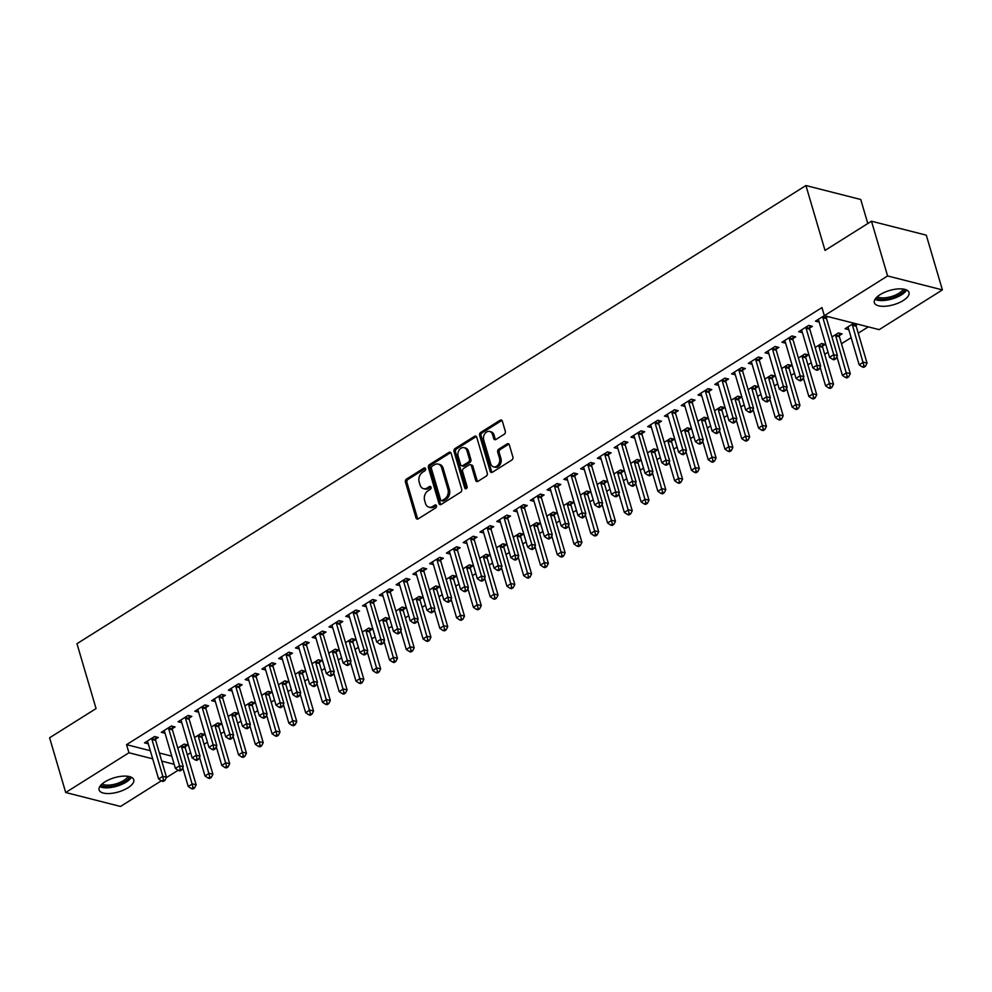 <?xml version="1.0" encoding="UTF-8"?>
<svg xmlns="http://www.w3.org/2000/svg" width="992" height="992" viewBox="0 0 992 992"><rect width="100%" height="100%" fill="white"/><g stroke="black" fill="none" stroke-linecap="round" stroke-linejoin="round"><path stroke-width="1.49" d="M425.568 468.732A1.587 1.19 -75.7 0 0 424.006 468.063L406.522 479.049A2.269 1.711 -75.7 0 0 405.455 482.075L415.995 517.898A2.269 1.711 -75.7 0 0 418.227 518.853L435.724 507.854A1.587 1.19 -75.7 0 0 434.905 505.077L432.636 506.503A7.279 5.468 -75.7 0 1 428.966 507.172A7.279 5.468 -75.7 0 1 425.494 503.44L424.613 500.452A7.279 5.468 -75.7 0 1 428.011 490.78L430.28 489.354A1.587 1.19 -75.7 0 0 429.462 486.564L427.192 487.99A7.279 5.468 -75.7 0 1 423.522 488.672A7.279 5.468 -75.7 0 1 420.05 484.939L419.17 481.951A7.279 5.468 -75.7 0 1 422.567 472.266L424.836 470.84A1.587 1.19 -75.7 0 0 425.568 468.732M903.241 300.526A18.067 7.39 -16.4 0 1 885.472 306.23A18.067 7.39 -16.4 0 1 874.349 302.684A18.067 7.39 -16.4 0 1 880.127 294.636A18.067 7.39 -16.4 0 1 897.896 288.932A18.067 7.39 -16.4 0 1 909.007 292.479A18.067 7.39 -16.4 0 1 903.241 300.526M127.98 787.772A18.067 7.39 -16.4 0 1 110.224 793.476A18.067 7.39 -16.4 0 1 99.101 789.93A18.067 7.39 -16.4 0 1 104.879 781.894A18.067 7.39 -16.4 0 1 122.636 776.178A18.067 7.39 -16.4 0 1 133.759 779.724A18.067 7.39 -16.4 0 1 127.98 787.772M504.246 434.26A2.269 1.711 -75.7 0 0 505.3 431.235L502.349 421.178A2.269 1.711 -75.7 0 0 500.117 420.224L480.686 432.438A2.269 1.711 -75.7 0 0 479.632 435.463L490.172 471.287A2.269 1.711 -75.7 0 0 492.404 472.242L511.822 460.028A2.269 1.711 -75.7 0 0 512.889 457.002L509.318 444.862A2.269 1.711 -75.7 0 0 507.086 443.908L498.765 449.14A2.269 1.711 -75.7 0 0 497.711 452.154L499.484 458.18A6.076 4.563 -75.7 0 1 498.406 464.529A6.076 4.563 -75.7 0 1 493.582 466.835A6.076 4.563 -75.7 0 1 490.668 463.71L483.736 440.138A6.076 4.563 -75.7 0 1 484.803 433.777A6.076 4.563 -75.7 0 1 489.639 431.47A6.076 4.563 -75.7 0 1 492.54 434.595L493.694 438.526A2.269 1.711 -75.7 0 0 495.926 439.481L504.246 434.26M824.352 315.692L887.592 275.95L942.4 289.9L879.16 329.642L824.352 315.692L821.971 307.582L126.554 744.657L128.948 752.767L152.681 758.806M161.336 780.803L120.516 806.459L65.708 792.509L49.6 737.775L96.063 708.573L76.967 643.696L805.926 185.541L825.022 250.418L871.484 221.216L887.592 275.95M65.708 792.509L128.948 752.767M451.149 453.369A2.269 1.711 -75.7 0 0 448.917 452.414L429.486 464.616A2.269 1.711 -75.7 0 0 428.42 467.641L438.96 503.465A2.269 1.711 -75.7 0 0 441.204 504.42L460.623 492.206A2.269 1.711 -75.7 0 0 461.689 489.18L451.149 453.369M455.08 448.533L474.511 436.319A2.269 1.711 -75.7 0 1 476.743 437.274L487.283 473.097A2.269 1.711 -75.7 0 1 486.229 476.123L477.908 481.343A2.269 1.711 -75.7 0 1 475.676 480.388L471.411 465.868A2.269 1.711 -75.7 0 0 469.179 464.901L463.661 468.373A2.269 1.711 -75.7 0 0 462.594 471.398L467.046 486.526A1.587 1.19 -75.7 0 1 464.74 487.965L454.026 451.558A2.269 1.711 -75.7 0 1 455.08 448.533L456.568 448.905L475.999 436.691L474.511 436.319M867.802 223.522L860.734 199.491L805.926 185.541M809.708 328.042L812.423 326.343L808.728 325.401L798.659 331.725L802.404 332.63M839.344 335.581L842.059 333.882L838.352 332.94L831.953 336.958M776.166 349.122L778.881 347.423L775.174 346.481L765.117 352.805L768.862 353.722M805.789 356.674L808.505 354.962L804.81 354.02L798.411 358.038M742.624 370.214L745.339 368.503L741.632 367.561L731.563 373.885L735.32 374.802M772.247 377.754L774.963 376.042L771.255 375.1L764.857 379.13M709.069 391.294L711.785 389.583L708.09 388.641L698.021 394.977L701.766 395.882M738.705 398.834L741.421 397.135L737.713 396.192L731.315 400.21M675.527 412.374L678.243 410.676L674.535 409.733L664.479 416.057L668.224 416.975M705.151 419.926L707.866 418.215L704.171 417.272L697.76 421.29M641.985 433.467L644.701 431.756L640.993 430.813L630.924 437.137L634.682 438.055M671.609 441.006L674.324 439.295L670.617 438.352L664.218 442.382M608.431 454.547L611.146 452.836L607.451 451.893L597.382 458.23L601.127 459.135M638.067 462.086L640.782 460.387L637.075 459.445L630.676 463.462M574.889 475.627L577.604 473.928L573.897 472.986L563.84 479.31L567.585 480.227M604.512 483.178L607.228 481.467L603.533 480.525L597.122 484.542M541.347 496.719L544.062 495.008L540.355 494.066L530.286 500.39L534.043 501.307M570.97 504.258L573.686 502.547L569.978 501.605L563.58 505.635M507.792 517.799L510.508 516.088L506.813 515.146L496.744 521.47L500.489 522.387L499.807 520.254M537.428 525.338L540.144 523.64L536.436 522.697L530.038 526.715M474.25 538.879L476.966 537.18L473.258 536.238L463.202 542.562L466.947 543.48L466.265 541.334M503.874 546.418L506.59 544.72L502.894 543.777L496.484 547.795M440.708 559.972L443.424 558.26L439.716 557.318L429.648 563.642L433.405 564.56L432.723 562.414M470.332 567.511L473.048 565.8L469.34 564.857L462.942 568.887M407.154 581.052L409.87 579.34L406.174 578.398L396.106 584.722L399.85 585.64L399.168 583.507M436.79 588.591L439.506 586.892L435.798 585.937L429.4 589.967M373.612 602.132L376.328 600.433L372.62 599.49L362.564 605.814L366.308 606.732M403.236 609.671L405.951 607.972L402.256 607.03L395.845 611.047M340.07 623.224L342.786 621.513L339.078 620.57L329.009 626.894L332.766 627.812M369.694 630.763L372.409 629.052L368.702 628.11L362.303 632.127M306.516 644.304L309.231 642.593L305.536 641.65L295.467 647.974L299.212 648.892M336.152 651.843L338.855 650.132L335.16 649.19L328.761 653.22M272.974 665.384L275.689 663.685L271.982 662.743L261.925 669.067L265.67 669.972M302.597 672.923L305.313 671.224L301.618 670.282L295.207 674.3M239.432 686.476L242.147 684.765L238.44 683.823L228.371 690.147L232.128 691.064M269.055 694.016L271.771 692.304L268.063 691.362L261.665 695.38M205.877 707.556L208.593 705.845L204.898 704.903L194.829 711.227L198.574 712.144M235.513 715.096L238.216 713.384L234.521 712.442L228.123 716.472M172.335 728.636L175.051 726.938L171.343 725.995L161.287 732.319L165.032 733.224M201.959 736.176L204.674 734.477L200.967 733.534L194.568 737.552M126.554 744.657L150.3 750.696M159.365 753.002L171.777 756.164M187.327 754.862L190.662 752.767M204.092 744.322L207.427 742.227M220.869 733.782L224.204 731.687M237.646 723.242L240.982 721.147M254.411 712.69L257.746 710.594M271.188 702.15L274.524 700.054M287.965 691.61L291.301 689.514M304.73 681.07L308.066 678.974M321.507 670.53L324.843 668.434M338.284 659.99L341.62 657.894M355.049 649.438L358.385 647.354M371.826 638.898L375.162 636.802M388.604 628.358L391.939 626.262M405.368 617.818L408.704 615.722M422.146 607.278L425.481 605.182M438.923 596.738L442.258 594.642M455.688 586.198L459.023 584.102M472.465 575.645L475.8 573.55M489.242 565.105L492.578 563.01M506.007 554.565L509.342 552.47M522.784 544.025L526.12 541.93M539.561 533.485L542.897 531.39M556.326 522.945L559.662 520.85M573.103 512.393L576.439 510.297M589.88 501.853L593.216 499.757M606.645 491.313L609.981 489.217M623.422 480.773L626.758 478.677M640.2 470.233L643.535 468.137M656.964 459.693L660.3 457.597M673.742 449.14L677.077 447.057M690.519 438.6L693.854 436.505M707.284 428.06L710.619 425.965M724.061 417.52L727.396 415.425M740.838 406.98L744.174 404.885M757.603 396.44L760.938 394.345M774.38 385.9L777.716 383.805M791.157 375.348L794.493 373.252M807.922 364.808L811.258 362.712M824.699 354.268L828.035 352.172M841.476 343.728L851.161 337.64M858.241 333.188L868.285 326.876M185.194 746.716L187.897 745.017L184.202 744.074L177.804 748.092M155.558 739.176L158.274 737.478L154.578 736.535L144.51 742.859L148.254 743.777M218.736 725.636L221.452 723.937L217.744 722.994L211.346 727.012M189.112 718.096L191.828 716.385L188.12 715.443L178.052 721.767L181.809 722.684M252.278 704.556L254.994 702.844L251.286 701.902L244.888 705.932M222.654 697.016L225.37 695.305L221.662 694.363L211.606 700.687L215.351 701.604M285.832 683.476L288.536 681.764L284.84 680.822L278.442 684.84M256.196 675.924L258.912 674.225L255.217 673.283L245.148 679.607L248.893 680.524M319.374 662.383L322.09 660.684L318.382 659.742L311.984 663.76M289.751 654.844L292.466 653.133L288.759 652.19L278.69 658.527L282.447 659.432M352.916 641.303L355.632 639.592L351.937 638.65L345.526 642.68M323.293 633.764L326.008 632.053L322.301 631.11L312.244 637.434L315.989 638.352M386.471 620.223L389.174 618.512L385.479 617.57L379.08 621.587M356.835 612.672L359.55 610.973L355.855 610.03L345.786 616.354L349.531 617.272M420.013 599.131L422.728 597.432L419.021 596.49L412.622 600.507M390.389 591.592L393.105 589.88L389.397 588.938L379.328 595.274L383.086 596.18M453.555 578.051L456.27 576.34L452.575 575.397L446.164 579.427M423.931 570.512L426.647 568.8L422.939 567.858L412.883 574.182L416.628 575.1M487.109 556.971L489.825 555.26L486.117 554.317L479.719 558.335M457.473 549.419L460.189 547.72L456.494 546.778L446.425 553.102L450.17 554.02M520.651 535.878L523.367 534.18L519.659 533.237L513.261 537.255M491.028 528.339L493.743 526.64L490.036 525.698L479.967 532.022L483.724 532.927M554.193 514.798L556.909 513.087L553.214 512.145L546.803 516.175M524.57 507.259L527.285 505.548L523.578 504.606L513.521 510.93L517.266 511.847M587.748 493.718L590.463 492.007L586.756 491.065L580.357 495.082M558.112 486.179L560.827 484.468L557.132 483.526L547.063 489.85L550.808 490.767M621.29 472.626L624.005 470.927L620.298 469.985L613.899 474.002M591.666 465.087L594.382 463.388L590.674 462.446L580.605 468.77L584.362 469.675M654.832 451.546L657.547 449.835L653.852 448.892L647.441 452.922M625.208 444.007L627.924 442.296L624.216 441.353L614.16 447.677L617.904 448.595M688.386 430.466L691.102 428.755L687.394 427.812L680.996 431.83M658.75 422.927L661.466 421.216L657.77 420.273L647.702 426.597L651.446 427.515M721.928 409.374L724.644 407.675L720.936 406.732L714.538 410.75M692.304 401.834L695.02 400.136L691.312 399.193L681.244 405.517L685.001 406.435M755.47 388.294L758.186 386.595L754.49 385.64L748.08 389.67M725.846 380.754L728.562 379.043L724.854 378.101L714.798 384.425L718.543 385.342M789.024 367.214L791.74 365.502L788.032 364.56L781.634 368.59M759.388 359.674L762.104 357.963L758.409 357.021L748.34 363.345L752.085 364.262M822.566 346.121L825.282 344.422L821.574 343.48L815.176 347.498M792.943 338.582L795.658 336.883L791.951 335.941L781.882 342.265L785.639 343.182M853.839 323.206L845.06 328.724L848.768 329.666L848.123 327.496M856.108 325.041L857.547 324.148M824.327 315.592L815.436 321.172L819.181 322.09M826.485 317.502L827.923 316.597M871.484 221.216L926.292 235.166L942.4 289.9M178.114 770.263L166.296 777.678M161.758 761.112L174.17 764.274M148.217 743.802L147.572 741.632M164.982 733.262L164.35 731.092M181.759 722.709L181.127 720.552M198.536 712.169L197.892 709.999M215.301 701.629L214.669 699.459M232.078 691.089L231.446 688.919M248.856 680.549L248.211 678.379M265.62 670.009L264.988 667.839M282.398 659.469L281.765 657.299M299.175 648.917L298.53 646.759M315.94 638.377L315.307 636.207M332.717 627.837L332.084 625.667M349.494 617.297L348.849 615.127M366.259 606.757L365.626 604.587M383.036 596.217L382.404 594.047M416.578 575.124L415.946 572.954M450.132 554.044L449.488 551.874M483.674 532.964L483.042 530.794M517.216 511.872L516.584 509.702M533.994 501.332L533.361 499.162M550.771 490.792L550.126 488.622M567.536 480.252L566.903 478.082M584.313 469.712L583.68 467.542M601.09 459.172L600.445 457.002M617.855 448.62L617.222 446.462M634.632 438.08L634 435.91M651.409 427.54L650.764 425.37M668.174 417L667.542 414.83M684.951 406.46L684.319 404.29M701.728 395.92L701.084 393.75M718.493 385.367L717.861 383.21M735.27 374.827L734.638 372.657M752.048 364.287L751.403 362.117M768.812 353.747L768.18 351.577M785.59 343.207L784.957 341.037M802.367 332.667L801.722 330.497M819.132 322.115L818.499 319.957M423.522 488.672L425.01 489.044A7.279 5.468 -75.7 0 0 428.68 488.362L427.192 487.99M429.462 486.564L430.888 486.936L428.68 488.362M428.966 507.172L430.454 507.557A7.279 5.468 -75.7 0 0 434.124 506.875L432.636 506.503M436.356 505.474L434.124 506.875M425.456 468.46L407.997 479.434A2.269 1.711 -75.7 0 0 406.943 482.459L417.483 518.27A2.269 1.711 -75.7 0 0 417.88 519.027M450.74 452.612A2.269 1.711 -75.7 0 0 450.393 452.786L430.962 465A2.269 1.711 -75.7 0 0 429.908 468.026L440.448 503.837A2.269 1.711 -75.7 0 0 440.857 504.593M432.115 466.265A1.587 1.19 -75.7 0 0 431.371 468.385L440.622 499.832A1.587 1.19 -75.7 0 0 442.184 500.501L444.577 499.001A7.279 5.468 -75.7 0 0 447.975 489.316L441.651 467.827A7.279 5.468 -75.7 0 0 438.166 464.082A7.279 5.468 -75.7 0 0 434.508 464.764L432.115 466.265M441.39 500.65L442.866 501.022A1.587 1.19 -75.7 0 0 443.672 500.873L442.184 500.501M438.166 464.082L439.654 464.467A7.279 5.468 -75.7 0 1 443.126 468.199L449.45 489.688A7.279 5.468 -75.7 0 1 446.053 499.373L443.672 500.873M470.32 464.69L471.795 465.074A2.269 1.711 -75.7 0 1 472.886 466.24L477.164 480.76A2.269 1.711 -75.7 0 0 477.561 481.517M456.568 448.905A2.269 1.711 -75.7 0 0 455.502 451.93L466.228 488.349A1.587 1.19 -75.7 0 0 466.339 488.622M466.972 450.79A6.076 4.563 -75.7 0 0 464.07 447.665A6.076 4.563 -75.7 0 0 459.234 449.971A6.076 4.563 -75.7 0 0 458.155 456.32L460.61 464.628A2.269 1.711 -75.7 0 0 462.842 465.583L468.348 462.123A2.269 1.711 -75.7 0 0 469.414 459.098L466.972 450.79L468.447 451.162A6.076 4.563 -75.7 0 0 465.546 448.037L464.07 447.665M461.689 465.806L463.177 466.178A2.269 1.711 -75.7 0 0 464.318 465.967L462.842 465.583M468.447 451.162L470.89 459.47A2.269 1.711 -75.7 0 1 469.836 462.495L464.318 465.967M489.639 431.47L491.114 431.855A6.076 4.563 -75.7 0 1 494.016 434.98L495.182 438.91A2.269 1.711 -75.7 0 0 495.578 439.654M493.582 466.835L495.058 467.22A6.076 4.563 -75.7 0 0 499.894 464.913A6.076 4.563 -75.7 0 0 500.96 458.552L499.484 458.18M508.908 444.118A2.269 1.711 -75.7 0 0 508.561 444.292L500.253 449.512A2.269 1.711 -75.7 0 0 499.187 452.538L500.96 458.552M501.94 420.434A2.269 1.711 -75.7 0 0 501.592 420.608L482.174 432.81A2.269 1.711 -75.7 0 0 481.108 435.835L491.648 471.659A2.269 1.711 -75.7 0 0 492.057 472.403M182.739 767.808L188.244 786.507L192.436 783.866L196.143 784.808L185.281 747.918A2.319 1.736 104.3 0 1 185.182 747.075L185.268 744.347M193.068 787.574L191.382 788.628L192.87 789.012L194.544 787.958L193.068 787.574L181.573 746.976A2.319 1.736 104.3 0 1 181.474 746.133L181.486 745.773M191.382 788.628L188.244 786.507M196.143 784.808L194.544 787.958M151.863 738.234L151.85 738.594A2.319 1.736 -75.7 0 0 151.95 739.424L162.812 776.327L158.621 778.968L147.758 742.066A2.319 1.736 -75.7 0 0 147.411 741.384L147.225 741.148M155.632 736.808L155.546 739.536A2.319 1.736 -75.7 0 0 155.657 740.379L166.507 777.269L162.812 776.327L163.432 780.034L161.758 781.088L163.246 781.473L164.92 780.419L163.432 780.034M164.92 780.419L166.507 777.269M158.621 778.968L161.758 781.088M199.516 757.268L205.009 775.967L209.213 773.326L212.908 774.268L202.046 737.378A2.319 1.736 104.3 0 1 201.946 736.535L202.033 733.807M209.833 777.034L208.159 778.088L209.634 778.472L211.321 777.418L209.833 777.034L198.35 736.424A2.319 1.736 104.3 0 1 198.251 735.593L198.264 735.233M208.159 778.088L205.009 775.967M212.908 774.268L211.321 777.418M216.281 746.728L221.786 765.415L225.978 762.786L229.685 763.728L218.823 726.826A2.319 1.736 104.3 0 1 218.724 725.995L218.81 723.255M226.61 766.494L224.936 767.548L226.412 767.92L228.086 766.866L226.61 766.494L215.115 725.884A2.319 1.736 104.3 0 1 215.016 725.053L215.028 724.693M224.936 767.548L221.786 765.415M229.685 763.728L228.086 766.866M168.628 727.694L168.615 728.054A2.319 1.736 -75.7 0 0 168.727 728.884L179.577 765.787L175.386 768.416L164.523 731.526A2.319 1.736 -75.7 0 0 164.188 730.844L164.002 730.608M172.41 726.256L172.323 728.996A2.319 1.736 -75.7 0 0 172.422 729.827L183.284 766.729L179.577 765.787L180.209 769.494L178.535 770.548L180.011 770.92L181.697 769.866L180.209 769.494M181.697 769.866L183.284 766.729M175.386 768.416L178.535 770.548M185.405 717.154L185.392 717.514A2.319 1.736 -75.7 0 0 185.492 718.344L196.354 755.247L192.163 757.876L181.3 720.986A2.319 1.736 -75.7 0 0 180.953 720.304L180.767 720.068M189.187 715.716L189.1 718.456A2.319 1.736 -75.7 0 0 189.199 719.287L200.062 756.189L196.354 755.247L196.986 758.954L195.3 760.008L196.788 760.38L198.462 759.326L196.986 758.954M198.462 759.326L200.062 756.189M192.163 757.876L195.3 760.008M129.654 776.649A15.636 6.398 -16.4 0 1 116.56 785.292A15.636 6.398 -16.4 0 1 100.874 785.118M102.052 783.965A14.471 5.915 163.6 0 0 116.126 783.816A14.471 5.915 163.6 0 0 128.042 776.314M99.758 786.594A17.943 7.341 163.6 0 0 116.833 786.197A17.943 7.341 163.6 0 0 131.39 777.282M904.915 289.391A15.636 6.398 -16.4 0 1 891.82 298.034A15.636 6.398 -16.4 0 1 876.134 297.873M877.3 296.72A14.471 5.915 163.6 0 0 891.386 296.571A14.471 5.915 163.6 0 0 903.303 289.069M875.006 299.348A17.943 7.341 163.6 0 0 892.081 298.952A17.943 7.341 163.6 0 0 906.651 290.036M233.058 736.176L238.564 754.875L242.755 752.246L246.462 753.188L235.6 716.286A2.319 1.736 104.3 0 1 235.501 715.455L235.588 712.715M243.387 755.954L241.701 757.008L243.189 757.38L244.863 756.326L243.387 755.954L231.892 715.344A2.319 1.736 104.3 0 1 231.793 714.513L231.806 714.153M241.701 757.008L238.564 754.875M246.462 753.188L244.863 756.326M249.835 725.636L255.328 744.335L259.532 741.706L263.227 742.648L252.365 705.746A2.319 1.736 104.3 0 1 252.266 704.915L252.352 702.175M260.152 745.414L258.478 746.468L259.954 746.84L261.64 745.786L260.152 745.414L248.67 704.804A2.319 1.736 104.3 0 1 248.57 703.973L248.583 703.613M258.478 746.468L255.328 744.335M263.227 742.648L261.64 745.786M202.182 706.614L202.17 706.974A2.319 1.736 -75.7 0 0 202.269 707.804L213.131 744.707L208.94 747.336L198.078 710.446A2.319 1.736 -75.7 0 0 197.73 709.764L197.544 709.528M205.952 705.176L205.865 707.916A2.319 1.736 -75.7 0 0 205.976 708.747L216.826 745.649L213.131 744.707L213.751 748.414L212.077 749.468L213.565 749.84L215.239 748.786L213.751 748.414M215.239 748.786L216.826 745.649M208.94 747.336L212.077 749.468M218.947 696.074L218.934 696.434A2.319 1.736 -75.7 0 0 219.046 697.264L229.896 734.154L225.705 736.796L214.842 699.893A2.319 1.736 -75.7 0 0 214.508 699.224L214.322 698.988M222.729 694.636L222.642 697.376A2.319 1.736 -75.7 0 0 222.741 698.207L233.604 735.097L229.896 734.154L230.528 737.874L228.854 738.928L230.33 739.3L232.016 738.246L230.528 737.874M232.016 738.246L233.604 735.097M225.705 736.796L228.854 738.928M266.6 715.096L272.106 733.795L276.297 731.154L280.004 732.096L269.142 695.206A2.319 1.736 104.3 0 1 269.043 694.375L269.13 691.635M276.929 734.874L275.255 735.928L276.731 736.3L278.405 735.246L276.929 734.874L265.434 694.264A2.319 1.736 104.3 0 1 265.335 693.433L265.348 693.073M275.255 735.928L272.106 733.795M280.004 732.096L278.405 735.246M235.724 685.534L235.712 685.894A2.319 1.736 -75.7 0 0 235.811 686.724L246.673 723.614L242.482 726.256L231.62 689.353A2.319 1.736 -75.7 0 0 231.272 688.671L231.086 688.436M239.506 684.096L239.419 686.836A2.319 1.736 -75.7 0 0 239.518 687.667L250.381 724.557L246.673 723.614L247.306 727.322L245.619 728.376L247.107 728.76L248.781 727.706L247.306 727.322M248.781 727.706L250.381 724.557M242.482 726.256L245.619 728.376M283.377 704.556L288.883 723.255L293.074 720.614L296.782 721.556L285.919 684.666A2.319 1.736 104.3 0 1 285.82 683.835L285.907 681.095M293.706 724.321L292.02 725.375L293.508 725.76L295.182 724.706L293.706 724.321L282.212 683.724A2.319 1.736 104.3 0 1 282.112 682.893L282.125 682.533M292.02 725.375L288.883 723.255M296.782 721.556L295.182 724.706M252.501 674.982L252.489 675.341A2.319 1.736 -75.7 0 0 252.588 676.184L263.45 713.074L259.259 715.716L248.397 678.813A2.319 1.736 -75.7 0 0 248.05 678.131L247.864 677.896M256.271 673.556L256.184 676.284A2.319 1.736 -75.7 0 0 256.296 677.127L267.146 714.017L263.45 713.074L264.07 716.782L262.396 717.836L263.884 718.22L265.558 717.166L264.07 716.782M265.558 717.166L267.146 714.017M259.259 715.716L262.396 717.836M300.154 694.016L305.648 712.715L309.851 710.074L313.546 711.016L302.684 674.126A2.319 1.736 104.3 0 1 302.585 673.283L302.672 670.555M310.471 713.781L308.797 714.835L310.273 715.22L311.959 714.166L310.471 713.781L298.989 673.184A2.319 1.736 104.3 0 1 298.89 672.34L298.902 671.981M308.797 714.835L305.648 712.715M313.546 711.016L311.959 714.166M316.919 683.476L322.425 702.175L326.616 699.534L330.324 700.476L319.461 663.574A2.319 1.736 104.3 0 1 319.362 662.743L319.449 660.002M327.248 703.241L325.574 704.295L327.05 704.68L328.724 703.626L327.248 703.241L315.754 662.631A2.319 1.736 104.3 0 1 315.654 661.8L315.667 661.441M325.574 704.295L322.425 702.175M330.324 700.476L328.724 703.626M333.696 672.936L339.202 691.622L343.393 688.994L347.101 689.936L336.238 653.034A2.319 1.736 104.3 0 1 336.139 652.203L336.226 649.462M344.026 692.701L342.339 693.755L343.827 694.127L345.501 693.073L344.026 692.701L332.531 652.091A2.319 1.736 104.3 0 1 332.432 651.26L332.444 650.901M342.339 693.755L339.202 691.622M347.101 689.936L345.501 693.073M350.474 662.383L355.967 681.082L360.17 678.454L363.866 679.396L353.003 642.494A2.319 1.736 104.3 0 1 352.904 641.663L352.991 638.922M360.79 682.161L359.116 683.215L360.592 683.587L362.278 682.533L360.79 682.161L349.308 641.551A2.319 1.736 104.3 0 1 349.209 640.72L349.221 640.361M359.116 683.215L355.967 681.082M363.866 679.396L362.278 682.533M367.238 651.843L372.744 670.542L376.935 667.914L380.643 668.856L369.78 631.954A2.319 1.736 104.3 0 1 369.681 631.123L369.768 628.382M377.568 671.621L375.894 672.675L377.369 673.047L379.043 671.993L377.568 671.621L366.073 631.011A2.319 1.736 104.3 0 1 365.974 630.18L365.986 629.821M375.894 672.675L372.744 670.542M380.643 668.856L379.043 671.993M384.016 641.303L389.521 660.002L393.712 657.361L397.42 658.304L386.558 621.414A2.319 1.736 104.3 0 1 386.458 620.583L386.545 617.842M394.345 661.069L392.658 662.123L394.146 662.507L395.82 661.453L394.345 661.069L382.85 620.471A2.319 1.736 104.3 0 1 382.751 619.64L382.763 619.281M392.658 662.123L389.521 660.002M397.42 658.304L395.82 661.453M400.793 630.763L406.286 649.462L410.49 646.821L414.185 647.764L403.322 610.874A2.319 1.736 104.3 0 1 403.223 610.03L403.31 607.302M411.11 650.529L409.436 651.583L410.911 651.967L412.598 650.913L411.11 650.529L399.627 609.931A2.319 1.736 104.3 0 1 399.528 609.088L399.54 608.728M409.436 651.583L406.286 649.462M414.185 647.764L412.598 650.913M417.558 620.223L423.063 638.922L427.254 636.281L430.962 637.224L420.1 600.321A2.319 1.736 104.3 0 1 420 599.49L420.087 596.75M427.887 639.989L426.213 641.043L427.688 641.427L429.362 640.373L427.887 639.989L416.392 599.379A2.319 1.736 104.3 0 1 416.293 598.548L416.305 598.188M426.213 641.043L423.063 638.922M430.962 637.224L429.362 640.373M434.335 609.683L439.84 628.37L444.032 625.741L447.739 626.684L436.877 589.781A2.319 1.736 104.3 0 1 436.778 588.95L436.864 586.21M444.664 629.449L442.978 630.503L444.466 630.875L446.14 629.821L444.664 629.449L433.169 588.839A2.319 1.736 104.3 0 1 433.07 588.008L433.082 587.648M442.978 630.503L439.84 628.37M447.739 626.684L446.14 629.821M269.266 664.442L269.254 664.801A2.319 1.736 -75.7 0 0 269.365 665.632L280.215 702.534L276.024 705.176L265.162 668.273A2.319 1.736 -75.7 0 0 264.827 667.591L264.641 667.356M273.048 663.003L272.961 665.744A2.319 1.736 -75.7 0 0 273.06 666.574L283.923 703.477L280.215 702.534L280.848 706.242L279.174 707.296L280.649 707.68L282.336 706.626L280.848 706.242M282.336 706.626L283.923 703.477M276.024 705.176L279.174 707.296M286.043 653.902L286.031 654.261A2.319 1.736 -75.7 0 0 286.13 655.092L296.992 691.994L292.801 694.623L281.939 657.733A2.319 1.736 -75.7 0 0 281.592 657.051L281.406 656.816M289.825 652.463L289.738 655.204A2.319 1.736 -75.7 0 0 289.838 656.034L300.7 692.937L296.992 691.994L297.625 695.702L295.938 696.756L297.426 697.128L299.1 696.074L297.625 695.702M299.1 696.074L300.7 692.937M292.801 694.623L295.938 696.756M302.82 643.362L302.808 643.721A2.319 1.736 -75.7 0 0 302.907 644.552L313.77 681.454L309.578 684.083L298.716 647.193A2.319 1.736 -75.7 0 0 298.369 646.511L298.183 646.276M306.59 641.923L306.503 644.664A2.319 1.736 -75.7 0 0 306.615 645.494L317.465 682.397L313.77 681.454L314.39 685.162L312.716 686.216L314.204 686.588L315.878 685.534L314.39 685.162M315.878 685.534L317.465 682.397M309.578 684.083L312.716 686.216M319.585 632.822L319.573 633.181A2.319 1.736 -75.7 0 0 319.684 634.012L330.534 670.914L326.343 673.543L315.481 636.641A2.319 1.736 -75.7 0 0 315.146 635.971L314.96 635.736M323.367 631.383L323.28 634.124A2.319 1.736 -75.7 0 0 323.38 634.954L334.242 671.857L330.534 670.914L331.167 674.622L329.493 675.676L330.968 676.048L332.655 674.994L331.167 674.622M332.655 674.994L334.242 671.857M326.343 673.543L329.493 675.676M336.362 622.282L336.35 622.641A2.319 1.736 -75.7 0 0 336.449 623.472L347.312 660.362L343.12 663.003L332.258 626.101A2.319 1.736 -75.7 0 0 331.911 625.419L331.725 625.183M340.144 620.843L340.058 623.584A2.319 1.736 -75.7 0 0 340.157 624.414L351.019 661.304L347.312 660.362L347.944 664.07L346.27 665.124L347.746 665.508L349.42 664.454L347.944 664.07M349.42 664.454L351.019 661.304M343.12 663.003L346.27 665.124M353.14 611.729L353.127 612.089A2.319 1.736 -75.7 0 0 353.226 612.932L364.089 649.822L359.898 652.463L349.035 615.561A2.319 1.736 -75.7 0 0 348.688 614.879L348.502 614.643M356.909 610.303L356.822 613.031A2.319 1.736 -75.7 0 0 356.934 613.874L367.784 650.764L364.089 649.822L364.709 653.53L363.035 654.584L364.523 654.968L366.197 653.914L364.709 653.53M366.197 653.914L367.784 650.764M359.898 652.463L363.035 654.584M369.904 601.189L369.892 601.549A2.319 1.736 -75.7 0 0 370.004 602.38L380.854 639.282L376.662 641.923L365.8 605.021A2.319 1.736 -75.7 0 0 365.465 604.339L365.279 604.103M373.686 599.751L373.6 602.491A2.319 1.736 -75.7 0 0 373.699 603.322L384.561 640.224L380.854 639.282L381.486 642.99L379.812 644.044L381.288 644.428L382.974 643.374L381.486 642.99M382.974 643.374L384.561 640.224M376.662 641.923L379.812 644.044M386.682 590.649L386.669 591.009A2.319 1.736 -75.7 0 0 386.768 591.84L397.631 628.742L393.44 631.371L382.577 594.481A2.319 1.736 -75.7 0 0 382.23 593.799L382.044 593.563M390.464 589.211L390.377 591.951A2.319 1.736 -75.7 0 0 390.476 592.782L401.338 629.684L397.631 628.742L398.263 632.45L396.589 633.504L398.065 633.876L399.739 632.822L398.263 632.45M399.739 632.822L401.338 629.684M393.44 631.371L396.589 633.504M403.459 580.109L403.446 580.469A2.319 1.736 -75.7 0 0 403.546 581.3L414.408 618.202L410.217 620.831L399.354 583.941A2.319 1.736 -75.7 0 0 399.007 583.259L398.821 583.023M407.228 578.671L407.142 581.411A2.319 1.736 -75.7 0 0 407.253 582.242L418.103 619.144L414.408 618.202L415.028 621.91L413.354 622.964L414.842 623.336L416.516 622.282L415.028 621.91M416.516 622.282L418.103 619.144M410.217 620.831L413.354 622.964M451.112 599.131L456.605 617.83L460.809 615.201L464.504 616.144L453.642 579.241A2.319 1.736 104.3 0 1 453.542 578.41L453.629 575.67M461.429 618.909L459.755 619.963L461.23 620.335L462.917 619.281L461.429 618.909L449.946 578.299A2.319 1.736 104.3 0 1 449.847 577.468L449.86 577.108M459.755 619.963L456.605 617.83M464.504 616.144L462.917 619.281M420.224 569.569L420.211 569.929A2.319 1.736 -75.7 0 0 420.323 570.76L431.173 607.662L426.982 610.291L416.119 573.388A2.319 1.736 -75.7 0 0 415.784 572.719L415.598 572.483M424.006 568.131L423.919 570.871A2.319 1.736 -75.7 0 0 424.018 571.702L434.88 608.604L431.173 607.662L431.805 611.37L430.131 612.424L431.607 612.796L433.293 611.742L431.805 611.37M433.293 611.742L434.88 608.604M426.982 610.291L430.131 612.424M467.877 588.591L473.382 607.29L477.574 604.661L481.281 605.604L470.419 568.701A2.319 1.736 104.3 0 1 470.32 567.87L470.406 565.13M478.206 608.369L476.532 609.423L478.008 609.795L479.682 608.741L478.206 608.369L466.724 567.759A2.319 1.736 104.3 0 1 466.612 566.928L466.624 566.568M476.532 609.423L473.382 607.29M481.281 605.604L479.682 608.741M437.001 559.029L436.988 559.389A2.319 1.736 -75.7 0 0 437.088 560.22L447.95 597.11L443.759 599.751L432.896 562.848A2.319 1.736 -75.7 0 0 432.549 562.166L432.363 561.931M440.783 557.591L440.696 560.331A2.319 1.736 -75.7 0 0 440.795 561.162L451.658 598.052L447.95 597.11L448.582 600.83L446.908 601.884L448.384 602.256L450.058 601.202L448.582 600.83M450.058 601.202L451.658 598.052M443.759 599.751L446.908 601.884M484.654 578.051L490.16 596.75L494.351 594.109L498.058 595.051L487.196 558.161A2.319 1.736 104.3 0 1 487.097 557.33L487.184 554.59M494.983 597.829L493.297 598.883L494.785 599.255L496.459 598.201L494.983 597.829L483.488 557.219A2.319 1.736 104.3 0 1 483.389 556.388L483.402 556.028M493.297 598.883L490.16 596.75M498.058 595.051L496.459 598.201M453.778 548.477L453.766 548.836A2.319 1.736 -75.7 0 0 453.865 549.68L464.727 586.57L460.536 589.211L449.674 552.308A2.319 1.736 -75.7 0 0 449.326 551.626L449.14 551.391M457.548 547.051L457.461 549.779A2.319 1.736 -75.7 0 0 457.572 550.622L468.422 587.512L464.727 586.57L465.347 590.277L463.673 591.331L465.161 591.716L466.835 590.662L465.347 590.277M466.835 590.662L468.422 587.512M460.536 589.211L463.673 591.331M501.431 567.511L506.924 586.21L511.128 583.569L514.823 584.511L503.961 547.621A2.319 1.736 104.3 0 1 503.862 546.778L503.948 544.05M511.748 587.276L510.074 588.33L511.562 588.715L513.236 587.661L511.748 587.276L500.266 546.679A2.319 1.736 104.3 0 1 500.166 545.836L500.179 545.476M510.074 588.33L506.924 586.21M514.823 584.511L513.236 587.661M470.543 537.937L470.53 538.296A2.319 1.736 -75.7 0 0 470.642 539.127L481.492 576.03L477.301 578.671L466.438 541.768A2.319 1.736 -75.7 0 0 466.104 541.086L465.918 540.851M474.325 536.511L474.238 539.239A2.319 1.736 -75.7 0 0 474.337 540.082L485.2 576.972L481.492 576.03L482.124 579.737L480.45 580.791L481.926 581.176L483.612 580.122L482.124 579.737M483.612 580.122L485.2 576.972M477.301 578.671L480.45 580.791M518.196 556.971L523.702 575.67L527.893 573.029L531.6 573.971L520.738 537.081A2.319 1.736 104.3 0 1 520.639 536.238L520.726 533.51M528.525 576.736L526.851 577.79L528.327 578.175L530.001 577.121L528.525 576.736L517.043 536.126A2.319 1.736 104.3 0 1 516.931 535.296L516.944 534.936M526.851 577.79L523.702 575.67M531.6 573.971L530.001 577.121M487.32 527.397L487.308 527.756A2.319 1.736 -75.7 0 0 487.407 528.587L498.269 565.49L494.078 568.118L483.216 531.228A2.319 1.736 -75.7 0 0 482.868 530.546L482.682 530.311M491.102 525.958L491.015 528.699A2.319 1.736 -75.7 0 0 491.114 529.53L501.977 566.432L498.269 565.49L498.902 569.197L497.228 570.251L498.703 570.623L500.377 569.569L498.902 569.197M500.377 569.569L501.977 566.432M494.078 568.118L497.228 570.251M534.973 546.431L540.479 565.118L544.67 562.489L548.378 563.431L537.515 526.529A2.319 1.736 104.3 0 1 537.416 525.698L537.503 522.958M545.302 566.196L543.616 567.25L545.104 567.622L546.778 566.568L545.302 566.196L533.808 525.586A2.319 1.736 104.3 0 1 533.708 524.756L533.721 524.396M543.616 567.25L540.479 565.118M548.378 563.431L546.778 566.568M504.097 516.857L504.085 517.216A2.319 1.736 -75.7 0 0 504.184 518.047L515.046 554.95L510.855 557.578L499.993 520.688A2.319 1.736 -75.7 0 0 499.646 520.006L499.46 519.771M507.879 515.418L507.78 518.159A2.319 1.736 -75.7 0 0 507.892 518.99L518.742 555.892L515.046 554.95L515.666 558.657L513.992 559.711L515.48 560.083L517.154 559.029L515.666 558.657M517.154 559.029L518.742 555.892M510.855 557.578L513.992 559.711M551.75 535.878L557.244 554.578L561.447 551.949L565.142 552.891L554.28 515.989A2.319 1.736 104.3 0 1 554.181 515.158L554.268 512.418M562.067 555.656L560.393 556.71L561.881 557.082L563.555 556.028L562.067 555.656L550.585 515.046A2.319 1.736 104.3 0 1 550.486 514.216L550.498 513.856M560.393 556.71L557.244 554.578M565.142 552.891L563.555 556.028M520.862 506.317L520.85 506.676A2.319 1.736 -75.7 0 0 520.961 507.507L531.811 544.41L527.62 547.038L516.758 510.148A2.319 1.736 -75.7 0 0 516.423 509.466L516.237 509.231M524.644 504.878L524.557 507.619A2.319 1.736 -75.7 0 0 524.656 508.45L535.519 545.352L531.811 544.41L532.444 548.117L530.77 549.171L532.245 549.543L533.932 548.489L532.444 548.117M533.932 548.489L535.519 545.352M527.62 547.038L530.77 549.171M568.515 525.338L574.021 544.038L578.212 541.409L581.92 542.351L571.057 505.449A2.319 1.736 104.3 0 1 570.958 504.618L571.045 501.878M578.844 545.116L577.17 546.17L578.646 546.542L580.32 545.488L578.844 545.116L567.362 504.506A2.319 1.736 104.3 0 1 567.25 503.676L567.263 503.316M577.17 546.17L574.021 544.038M581.92 542.351L580.32 545.488M537.639 495.777L537.627 496.136A2.319 1.736 -75.7 0 0 537.726 496.967L548.588 533.857L544.397 536.498L533.535 499.596A2.319 1.736 -75.7 0 0 533.188 498.926L533.002 498.691M541.421 494.338L541.334 497.079A2.319 1.736 -75.7 0 0 541.434 497.91L552.296 534.8L548.588 533.857L549.221 537.577L547.547 538.631L549.022 539.003L550.696 537.949L549.221 537.577M550.696 537.949L552.296 534.8M544.397 536.498L547.547 538.631M585.292 514.798L590.798 533.498L594.989 530.856L598.697 531.799L587.834 494.909A2.319 1.736 104.3 0 1 587.735 494.078L587.822 491.338M595.622 534.576L593.935 535.63L595.423 536.002L597.097 534.948L595.622 534.576L584.127 493.966A2.319 1.736 104.3 0 1 584.028 493.136L584.04 492.776M593.935 535.63L590.798 533.498M598.697 531.799L597.097 534.948M554.416 485.237L554.404 485.596A2.319 1.736 -75.7 0 0 554.503 486.427L565.366 523.317L561.174 525.958L550.312 489.056A2.319 1.736 -75.7 0 0 549.965 488.374L549.779 488.138M558.198 483.798L558.099 486.539A2.319 1.736 -75.7 0 0 558.211 487.37L569.061 524.26L565.366 523.317L565.986 527.025L564.312 528.079L565.8 528.463L567.474 527.409L565.986 527.025M567.474 527.409L569.061 524.26M561.174 525.958L564.312 528.079M602.07 504.258L607.563 522.958L611.766 520.316L615.462 521.259L604.612 484.369A2.319 1.736 104.3 0 1 604.5 483.538L604.587 480.798M612.386 524.024L610.712 525.078L612.2 525.462L613.874 524.408L612.386 524.024L600.904 483.426A2.319 1.736 104.3 0 1 600.805 482.596L600.817 482.236M610.712 525.078L607.563 522.958M615.462 521.259L613.874 524.408M571.181 474.684L571.169 475.044A2.319 1.736 -75.7 0 0 571.28 475.887L582.13 512.777L577.939 515.418L567.089 478.516A2.319 1.736 -75.7 0 0 566.742 477.834L566.556 477.598M574.963 473.258L574.876 475.986A2.319 1.736 -75.7 0 0 574.976 476.83L585.838 513.72L582.13 512.777L582.763 516.485L581.089 517.539L582.564 517.923L584.251 516.869L582.763 516.485M584.251 516.869L585.838 513.72M577.939 515.418L581.089 517.539M618.834 493.718L624.34 512.418L628.531 509.776L632.239 510.719L621.376 473.829A2.319 1.736 104.3 0 1 621.277 472.986L621.364 470.258M629.164 513.484L627.49 514.538L628.965 514.922L630.639 513.868L629.164 513.484L617.681 472.886A2.319 1.736 104.3 0 1 617.57 472.043L617.582 471.684M627.49 514.538L624.34 512.418M632.239 510.719L630.639 513.868M587.958 464.144L587.946 464.504A2.319 1.736 -75.7 0 0 588.045 465.335L598.908 502.237L594.716 504.878L583.854 467.976A2.319 1.736 -75.7 0 0 583.507 467.294L583.321 467.058M591.74 462.706L591.654 465.446A2.319 1.736 -75.7 0 0 591.753 466.277L602.615 503.18L598.908 502.237L599.54 505.945L597.866 506.999L599.342 507.383L601.016 506.329L599.54 505.945M601.016 506.329L602.615 503.18M594.716 504.878L597.866 506.999M635.612 483.178L641.117 501.878L645.308 499.236L649.016 500.179L638.154 463.276A2.319 1.736 104.3 0 1 638.054 462.446L638.141 459.705M645.941 502.944L644.254 503.998L645.742 504.382L647.416 503.328L645.941 502.944L634.446 462.334A2.319 1.736 104.3 0 1 634.347 461.503L634.359 461.144M644.254 503.998L641.117 501.878M649.016 500.179L647.416 503.328M604.736 453.604L604.723 453.964A2.319 1.736 -75.7 0 0 604.822 454.795L615.685 491.697L611.494 494.326L600.631 457.436A2.319 1.736 -75.7 0 0 600.284 456.754L600.098 456.518M608.518 452.166L608.418 454.906A2.319 1.736 -75.7 0 0 608.53 455.737L619.38 492.64L615.685 491.697L616.305 495.405L614.631 496.459L616.119 496.831L617.793 495.777L616.305 495.405M617.793 495.777L619.38 492.64M611.494 494.326L614.631 496.459M652.389 472.638L657.882 491.325L662.086 488.696L665.781 489.639L654.931 452.736A2.319 1.736 104.3 0 1 654.819 451.906L654.906 449.165M662.706 492.404L661.032 493.458L662.52 493.83L664.194 492.776L662.706 492.404L651.223 451.794A2.319 1.736 104.3 0 1 651.124 450.963L651.136 450.604M661.032 493.458L657.882 491.325M665.781 489.639L664.194 492.776M621.5 443.064L621.488 443.424A2.319 1.736 -75.7 0 0 621.6 444.255L632.45 481.157L628.258 483.786L617.408 446.896A2.319 1.736 -75.7 0 0 617.061 446.214L616.875 445.978M625.282 441.626L625.196 444.366A2.319 1.736 -75.7 0 0 625.295 445.197L636.157 482.1L632.45 481.157L633.082 484.865L631.408 485.919L632.884 486.291L634.57 485.237L633.082 484.865M634.57 485.237L636.157 482.1M628.258 483.786L631.408 485.919M669.154 462.086L674.659 480.785L678.85 478.156L682.558 479.099L671.696 442.196A2.319 1.736 104.3 0 1 671.596 441.366L671.683 438.625M679.483 481.864L677.809 482.918L679.284 483.29L680.958 482.236L679.483 481.864L668 441.254A2.319 1.736 104.3 0 1 667.889 440.423L667.901 440.064M677.809 482.918L674.659 480.785M682.558 479.099L680.958 482.236M638.278 432.524L638.265 432.884A2.319 1.736 -75.7 0 0 638.364 433.715L649.227 470.617L645.036 473.246L634.173 436.344A2.319 1.736 -75.7 0 0 633.826 435.674L633.64 435.438M642.06 431.086L641.973 433.826A2.319 1.736 -75.7 0 0 642.072 434.657L652.934 471.56L649.227 470.617L649.859 474.325L648.185 475.379L649.661 475.751L651.335 474.697L649.859 474.325M651.335 474.697L652.934 471.56M645.036 473.246L648.185 475.379M685.931 451.546L691.436 470.245L695.628 467.616L699.335 468.559L688.473 431.656A2.319 1.736 104.3 0 1 688.374 430.826L688.46 428.085M696.26 471.324L694.574 472.378L696.062 472.75L697.736 471.696L696.26 471.324L684.765 430.714A2.319 1.736 104.3 0 1 684.666 429.883L684.678 429.524M694.574 472.378L691.436 470.245M699.335 468.559L697.736 471.696M655.055 421.984L655.042 422.344A2.319 1.736 -75.7 0 0 655.142 423.175L666.004 460.065L661.813 462.706L650.95 425.804A2.319 1.736 -75.7 0 0 650.603 425.122L650.417 424.886M658.837 420.546L658.738 423.286A2.319 1.736 -75.7 0 0 658.849 424.117L669.699 461.007L666.004 460.065L666.624 463.772L664.95 464.826L666.438 465.211L668.112 464.157L666.624 463.772M668.112 464.157L669.699 461.007M661.813 462.706L664.95 464.826M702.708 441.006L708.201 459.705L712.405 457.064L716.1 458.006L705.25 421.116A2.319 1.736 104.3 0 1 705.138 420.286L705.225 417.545M713.025 460.772L711.351 461.826L712.839 462.21L714.513 461.156L713.025 460.772L701.542 420.174A2.319 1.736 104.3 0 1 701.443 419.343L701.456 418.984M711.351 461.826L708.201 459.705M716.1 458.006L714.513 461.156M671.82 411.432L671.807 411.792A2.319 1.736 -75.7 0 0 671.919 412.635L682.769 449.525L678.578 452.166L667.728 415.264A2.319 1.736 -75.7 0 0 667.38 414.582L667.194 414.346M675.602 410.006L675.515 412.734A2.319 1.736 -75.7 0 0 675.614 413.577L686.476 450.467L682.769 449.525L683.401 453.232L681.727 454.286L683.203 454.671L684.889 453.617L683.401 453.232M684.889 453.617L686.476 450.467M678.578 452.166L681.727 454.286M719.473 430.466L724.978 449.165L729.17 446.524L732.877 447.466L722.015 410.576A2.319 1.736 104.3 0 1 721.916 409.733L722.002 407.005M729.802 450.232L728.128 451.286L729.604 451.67L731.278 450.616L729.802 450.232L718.32 409.634A2.319 1.736 104.3 0 1 718.208 408.791L718.22 408.431M728.128 451.286L724.978 449.165M732.877 447.466L731.278 450.616M688.597 400.892L688.584 401.252A2.319 1.736 -75.7 0 0 688.684 402.082L699.546 438.985L695.355 441.626L684.492 404.724A2.319 1.736 -75.7 0 0 684.145 404.042L683.959 403.806M692.379 399.454L692.292 402.194A2.319 1.736 -75.7 0 0 692.391 403.025L703.254 439.927L699.546 438.985L700.178 442.692L698.504 443.746L699.98 444.131L701.654 443.077L700.178 442.692M701.654 443.077L703.254 439.927M695.355 441.626L698.504 443.746M736.25 419.926L741.756 438.625L745.947 435.984L749.654 436.926L738.792 400.024A2.319 1.736 104.3 0 1 738.693 399.193L738.78 396.453M746.579 439.692L744.893 440.746L746.381 441.13L748.055 440.076L746.579 439.692L735.084 399.082A2.319 1.736 104.3 0 1 734.985 398.251L734.998 397.891M744.893 440.746L741.756 438.625M749.654 436.926L748.055 440.076M705.374 390.352L705.362 390.712A2.319 1.736 -75.7 0 0 705.461 391.542L716.323 428.445L712.132 431.074L701.27 394.184A2.319 1.736 -75.7 0 0 700.922 393.502L700.736 393.266M709.156 388.914L709.057 391.654A2.319 1.736 -75.7 0 0 709.168 392.485L720.018 429.387L716.323 428.445L716.943 432.152L715.269 433.206L716.757 433.578L718.431 432.524L716.943 432.152M718.431 432.524L720.018 429.387M712.132 431.074L715.269 433.206M753.027 409.386L758.52 428.073L762.724 425.444L766.419 426.386L755.569 389.484A2.319 1.736 104.3 0 1 755.458 388.653L755.544 385.913M763.344 429.152L761.67 430.206L763.158 430.578L764.832 429.524L763.344 429.152L751.862 388.542A2.319 1.736 104.3 0 1 751.762 387.711L751.775 387.351M761.67 430.206L758.52 428.073M766.419 426.386L764.832 429.524M722.139 379.812L722.139 380.172A2.319 1.736 -75.7 0 0 722.238 381.002L733.088 417.905L728.897 420.534L718.047 383.644A2.319 1.736 -75.7 0 0 717.7 382.962L717.514 382.726M725.921 378.374L725.834 381.114A2.319 1.736 -75.7 0 0 725.933 381.945L736.796 418.847L733.088 417.905L733.72 421.612L732.046 422.666L733.522 423.038L735.208 421.984L733.72 421.612M735.208 421.984L736.796 418.847M728.897 420.534L732.046 422.666M769.792 398.834L775.298 417.533L779.489 414.904L783.196 415.846L772.334 378.944A2.319 1.736 104.3 0 1 772.235 378.113L772.322 375.373M780.121 418.612L778.447 419.666L779.923 420.038L781.597 418.984L780.121 418.612L768.639 378.002A2.319 1.736 104.3 0 1 768.527 377.171L768.54 376.811M778.447 419.666L775.298 417.533M783.196 415.846L781.597 418.984M738.916 369.272L738.904 369.632A2.319 1.736 -75.7 0 0 739.003 370.462L749.865 407.365L745.674 409.994L734.812 373.091A2.319 1.736 -75.7 0 0 734.464 372.422L734.278 372.186M742.698 367.834L742.611 370.574A2.319 1.736 -75.7 0 0 742.71 371.405L753.573 408.307L749.865 407.365L750.498 411.072L748.824 412.126L750.299 412.498L751.973 411.444L750.498 411.072M751.973 411.444L753.573 408.307M745.674 409.994L748.824 412.126M786.569 388.294L792.075 406.993L796.266 404.364L799.974 405.306L789.111 368.404A2.319 1.736 104.3 0 1 789.012 367.573L789.099 364.833M796.898 408.072L795.212 409.126L796.7 409.498L798.374 408.444L796.898 408.072L785.404 367.462A2.319 1.736 104.3 0 1 785.304 366.631L785.317 366.271M795.212 409.126L792.075 406.993M799.974 405.306L798.374 408.444M755.693 358.732L755.681 359.092A2.319 1.736 -75.7 0 0 755.78 359.922L766.642 396.812L762.451 399.454L751.589 362.551A2.319 1.736 -75.7 0 0 751.242 361.869L751.056 361.634M759.475 357.294L759.376 360.034A2.319 1.736 -75.7 0 0 759.488 360.865L770.338 397.755L766.642 396.812L767.262 400.532L765.588 401.586L767.076 401.958L768.75 400.904L767.262 400.532M768.75 400.904L770.338 397.755M762.451 399.454L765.588 401.586M803.346 377.754L808.84 396.453L813.043 393.812L816.738 394.754L805.888 357.864A2.319 1.736 104.3 0 1 805.777 357.033L805.864 354.293M813.663 397.532L811.989 398.586L813.477 398.958L815.151 397.904L813.663 397.532L802.181 356.922A2.319 1.736 104.3 0 1 802.082 356.091L802.094 355.731M811.989 398.586L808.84 396.453M816.738 394.754L815.151 397.904M772.458 348.18L772.458 348.539A2.319 1.736 -75.7 0 0 772.557 349.382L783.407 386.272L779.216 388.914L768.366 352.011A2.319 1.736 -75.7 0 0 768.019 351.329L767.833 351.094M776.24 346.754L776.153 349.482A2.319 1.736 -75.7 0 0 776.252 350.325L787.115 387.215L783.407 386.272L784.04 389.98L782.366 391.034L783.841 391.418L785.528 390.364L784.04 389.98M785.528 390.364L787.115 387.215M779.216 388.914L782.366 391.034M820.111 367.214L825.617 385.913L829.808 383.272L833.516 384.214L822.653 347.324A2.319 1.736 104.3 0 1 822.554 346.481L822.641 343.753M830.44 386.979L828.766 388.033L830.242 388.418L831.916 387.364L830.44 386.979L818.958 346.382A2.319 1.736 104.3 0 1 818.846 345.538L818.859 345.179M828.766 388.033L825.617 385.913M833.516 384.214L831.916 387.364M789.235 337.64L789.223 337.999A2.319 1.736 -75.7 0 0 789.322 338.83L800.184 375.732L795.993 378.374L785.131 341.471A2.319 1.736 -75.7 0 0 784.784 340.789L784.598 340.554M793.017 336.214L792.93 338.942A2.319 1.736 -75.7 0 0 793.03 339.785L803.892 376.675L800.184 375.732L800.817 379.44L799.143 380.494L800.618 380.878L802.292 379.824L800.817 379.44M802.292 379.824L803.892 376.675M795.993 378.374L799.143 380.494M836.888 356.674L842.394 375.373L846.585 372.732L850.293 373.674L839.43 336.784A2.319 1.736 104.3 0 1 839.331 335.941L839.418 333.213M847.218 376.439L845.531 377.493L847.019 377.878L848.693 376.824L847.218 376.439L835.723 335.829A2.319 1.736 104.3 0 1 835.624 334.998L835.636 334.639M845.531 377.493L842.394 375.373M850.293 373.674L848.693 376.824M806.012 327.1L806 327.459A2.319 1.736 -75.7 0 0 806.099 328.29L816.962 365.192L812.77 367.821L801.908 330.931A2.319 1.736 -75.7 0 0 801.561 330.249L801.375 330.014M809.794 325.661L809.695 328.402A2.319 1.736 -75.7 0 0 809.807 329.232L820.657 366.135L816.962 365.192L817.594 368.9L815.908 369.954L817.396 370.326L819.07 369.272L817.594 368.9M819.07 369.272L820.657 366.135M812.77 367.821L815.908 369.954M847.776 327.013L847.962 327.248A2.319 1.736 104.3 0 1 848.309 327.93L859.159 364.82L863.362 362.192L867.058 363.134L856.208 326.232A2.319 1.736 104.3 0 1 856.096 325.401L856.158 323.789M863.982 365.899L862.308 366.953L863.796 367.325L865.47 366.271L863.982 365.899L852.5 325.289A2.319 1.736 104.3 0 1 852.401 324.458L852.413 324.099M862.308 366.953L859.159 364.82M867.058 363.134L865.47 366.271M822.777 316.56L822.777 316.919A2.319 1.736 -75.7 0 0 822.876 317.75L833.726 354.652L829.535 357.281L818.685 320.391A2.319 1.736 -75.7 0 0 818.338 319.709L818.152 319.474M826.522 316.25L826.472 317.862A2.319 1.736 -75.7 0 0 826.572 318.692L837.434 355.595L833.726 354.652L834.359 358.36L832.685 359.414L834.16 359.786L835.847 358.732L834.359 358.36M835.847 358.732L837.434 355.595M829.535 357.281L832.685 359.414M425.444 468.422L424.006 468.063M436.344 505.436L434.905 505.077M417.483 518.27L415.995 517.898M406.943 482.459L405.455 482.075M407.997 479.434L406.522 479.049M440.448 503.837L438.96 503.465M429.908 468.026L428.42 467.641M430.962 465L429.486 464.616M450.393 452.786L448.917 452.414M446.053 499.373L444.577 499.001M449.45 489.688L447.975 489.316M443.126 468.199L441.651 467.827M477.164 480.76L475.676 480.388M472.886 466.24L471.411 465.868M466.228 488.349L464.74 487.965M455.502 451.93L454.026 451.558M469.836 462.495L468.348 462.123M470.89 459.47L469.414 459.098M495.182 438.91L493.694 438.526M494.016 434.98L492.54 434.595M499.187 452.538L497.711 452.154M500.253 449.512L498.765 449.14M508.561 444.292L507.086 443.908M491.648 471.659L490.172 471.287M481.108 435.835L479.632 435.463M482.174 432.81L480.686 432.438M501.592 420.608L500.117 420.224M185.281 747.918L181.573 746.976M185.182 747.075L181.474 746.133M151.85 738.594L155.546 739.536M151.95 739.424L155.657 740.379M202.046 737.378L198.35 736.424M201.946 736.535L198.251 735.593M218.823 726.826L215.115 725.884M218.724 725.995L215.016 725.053M168.615 728.054L172.323 728.996M168.727 728.884L172.422 729.827M185.392 717.514L189.1 718.456M185.492 718.344L189.199 719.287M235.6 716.286L231.892 715.344M235.501 715.455L231.793 714.513M252.365 705.746L248.67 704.804M252.266 704.915L248.57 703.973M202.17 706.974L205.865 707.916M202.269 707.804L205.976 708.747M218.934 696.434L222.642 697.376M219.046 697.264L222.741 698.207M269.142 695.206L265.434 694.264M269.043 694.375L265.335 693.433M235.712 685.894L239.419 686.836M235.811 686.724L239.518 687.667M285.919 684.666L282.212 683.724M285.82 683.835L282.112 682.893M252.489 675.341L256.184 676.284M252.588 676.184L256.296 677.127M302.684 674.126L298.989 673.184M302.585 673.283L298.89 672.34M319.461 663.574L315.754 662.631M319.362 662.743L315.654 661.8M336.238 653.034L332.531 652.091M336.139 652.203L332.432 651.26M353.003 642.494L349.308 641.551M352.904 641.663L349.209 640.72M369.78 631.954L366.073 631.011M369.681 631.123L365.974 630.18M386.558 621.414L382.85 620.471M386.458 620.583L382.751 619.64M403.322 610.874L399.627 609.931M403.223 610.03L399.528 609.088M420.1 600.321L416.392 599.379M420 599.49L416.293 598.548M436.877 589.781L433.169 588.839M436.778 588.95L433.07 588.008M269.254 664.801L272.961 665.744M269.365 665.632L273.06 666.574M286.031 654.261L289.738 655.204M286.13 655.092L289.838 656.034M302.808 643.721L306.503 644.664M302.907 644.552L306.615 645.494M319.573 633.181L323.28 634.124M319.684 634.012L323.38 634.954M336.35 622.641L340.058 623.584M336.449 623.472L340.157 624.414M353.127 612.089L356.822 613.031M353.226 612.932L356.934 613.874M369.892 601.549L373.6 602.491M370.004 602.38L373.699 603.322M386.669 591.009L390.377 591.951M386.768 591.84L390.476 592.782M403.446 580.469L407.142 581.411M403.546 581.3L407.253 582.242M453.642 579.241L449.946 578.299M453.542 578.41L449.847 577.468M420.211 569.929L423.919 570.871M420.323 570.76L424.018 571.702M470.419 568.701L466.724 567.759M470.32 567.87L466.612 566.928M436.988 559.389L440.696 560.331M437.088 560.22L440.795 561.162M487.196 558.161L483.488 557.219M487.097 557.33L483.389 556.388M453.766 548.836L457.461 549.779M453.865 549.68L457.572 550.622M503.961 547.621L500.266 546.679M503.862 546.778L500.166 545.836M470.53 538.296L474.238 539.239M470.642 539.127L474.337 540.082M520.738 537.081L517.043 536.126M520.639 536.238L516.931 535.296M487.308 527.756L491.015 528.699M487.407 528.587L491.114 529.53M537.515 526.529L533.808 525.586M537.416 525.698L533.708 524.756M504.085 517.216L507.78 518.159M504.184 518.047L507.892 518.99M554.28 515.989L550.585 515.046M554.181 515.158L550.486 514.216M520.85 506.676L524.557 507.619M520.961 507.507L524.656 508.45M571.057 505.449L567.362 504.506M570.958 504.618L567.25 503.676M537.627 496.136L541.334 497.079M537.726 496.967L541.434 497.91M587.834 494.909L584.127 493.966M587.735 494.078L584.028 493.136M554.404 485.596L558.099 486.539M554.503 486.427L558.211 487.37M604.612 484.369L600.904 483.426M604.5 483.538L600.805 482.596M571.169 475.044L574.876 475.986M571.28 475.887L574.976 476.83M621.376 473.829L617.681 472.886M621.277 472.986L617.57 472.043M587.946 464.504L591.654 465.446M588.045 465.335L591.753 466.277M638.154 463.276L634.446 462.334M638.054 462.446L634.347 461.503M604.723 453.964L608.418 454.906M604.822 454.795L608.53 455.737M654.931 452.736L651.223 451.794M654.819 451.906L651.124 450.963M621.488 443.424L625.196 444.366M621.6 444.255L625.295 445.197M671.696 442.196L668 441.254M671.596 441.366L667.889 440.423M638.265 432.884L641.973 433.826M638.364 433.715L642.072 434.657M688.473 431.656L684.765 430.714M688.374 430.826L684.666 429.883M655.042 422.344L658.738 423.286M655.142 423.175L658.849 424.117M705.25 421.116L701.542 420.174M705.138 420.286L701.443 419.343M671.807 411.792L675.515 412.734M671.919 412.635L675.614 413.577M722.015 410.576L718.32 409.634M721.916 409.733L718.208 408.791M688.584 401.252L692.292 402.194M688.684 402.082L692.391 403.025M738.792 400.024L735.084 399.082M738.693 399.193L734.985 398.251M705.362 390.712L709.057 391.654M705.461 391.542L709.168 392.485M755.569 389.484L751.862 388.542M755.458 388.653L751.762 387.711M722.139 380.172L725.834 381.114M722.238 381.002L725.933 381.945M772.334 378.944L768.639 378.002M772.235 378.113L768.527 377.171M738.904 369.632L742.611 370.574M739.003 370.462L742.71 371.405M789.111 368.404L785.404 367.462M789.012 367.573L785.304 366.631M755.681 359.092L759.376 360.034M755.78 359.922L759.488 360.865M805.888 357.864L802.181 356.922M805.777 357.033L802.082 356.091M772.458 348.539L776.153 349.482M772.557 349.382L776.252 350.325M822.653 347.324L818.958 346.382M822.554 346.481L818.846 345.538M789.223 337.999L792.93 338.942M789.322 338.83L793.03 339.785M839.43 336.784L835.723 335.829M839.331 335.941L835.624 334.998M806 327.459L809.695 328.402M806.099 328.29L809.807 329.232M856.208 326.232L852.5 325.289M856.096 325.401L852.401 324.458M822.777 316.919L826.472 317.862M822.876 317.75L826.572 318.692"/></g></svg>
